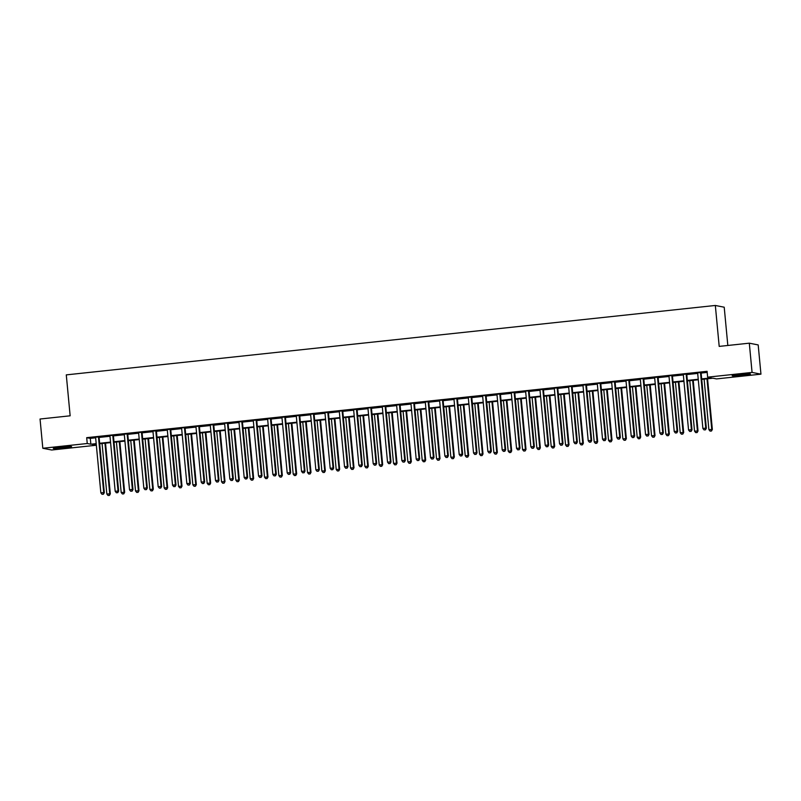 <?xml version="1.0" encoding="UTF-8"?>
<svg xmlns="http://www.w3.org/2000/svg" width="801" height="801" viewBox="0 0 801 801"><rect width="100%" height="100%" fill="white"/><g stroke="black" fill="none" stroke-linecap="round" stroke-linejoin="round"><path stroke-width="1.2" d="M60.576 447.148A9.181 0.551 -5.4 0 1 71.589 446.648A9.181 0.551 -5.4 0 1 64.32 447.879A9.181 0.551 -5.4 0 1 53.307 448.38A9.181 0.551 -5.4 0 1 60.576 447.148M739.443 374.538A9.181 0.551 -5.4 0 1 750.457 374.047A9.181 0.551 -5.4 0 1 743.188 375.279A9.181 0.551 -5.4 0 1 732.174 375.779A9.181 0.551 -5.4 0 1 739.443 374.538M727.829 345.471L724.214 307.214L715.333 305.461L66.283 374.878L70.148 415.809L40.05 419.023L42.813 448.26L87.249 443.514L90.853 444.215L96.2 443.644M715.333 305.461L719.198 346.392L749.305 343.178L758.187 344.931L760.95 374.157L716.515 378.913L712.91 378.202L701.736 379.404M96.03 444.175L96.13 445.256L51.695 450.012L42.813 448.26M701.686 378.893L711.238 377.872L707.633 377.161L707.083 371.314L86.698 437.666L90.293 438.377L95.649 437.797M99.094 437.436L109.977 436.265M113.432 435.894L124.315 434.733M127.77 434.362L138.653 433.201M142.238 432.069L142.147 432.41A1.181 1.151 -78.8 0 0 142.097 432.86L152.981 431.669M156.435 431.298L167.319 430.137M170.913 429.006L170.813 429.346A1.181 1.151 -78.8 0 0 170.773 429.787L181.657 428.605M185.241 427.474L185.151 427.814A1.181 1.151 -78.8 0 0 185.101 428.255L195.985 427.073M199.439 426.703L210.323 425.541M213.917 424.4L213.817 424.75A1.181 1.151 -78.8 0 0 213.777 425.191L224.65 423.999M228.105 423.639L238.988 422.467M242.443 422.097L253.326 420.936M256.921 419.804L256.821 420.145A1.181 1.151 -78.8 0 0 256.771 420.595L267.654 419.404M271.108 419.033L281.992 417.872M285.587 416.74L285.486 417.081A1.181 1.151 -78.8 0 0 285.446 417.531L296.33 416.34M299.774 415.969L310.658 414.808M314.112 414.437L324.996 413.276M328.59 412.145L328.49 412.485A1.181 1.151 -78.8 0 0 328.45 412.926L339.324 411.744M342.778 411.374L353.662 410.202M357.256 409.071L357.156 409.421A1.181 1.151 -78.8 0 0 357.116 409.862L367.999 408.67M371.594 407.539L371.494 407.889A1.181 1.151 -78.8 0 0 371.454 408.33L382.327 407.138M385.782 406.768L396.665 405.606M400.26 404.475L400.16 404.815A1.181 1.151 -78.8 0 0 400.12 405.266L411.003 404.074M414.447 403.704L425.331 402.543M428.785 402.172L439.669 401.011M443.263 399.879L443.163 400.22A1.181 1.151 -78.8 0 0 443.123 400.66L453.997 399.479M457.451 399.108L468.335 397.947M471.929 396.815L471.829 397.156A1.181 1.151 -78.8 0 0 471.789 397.596L482.673 396.415M486.267 395.273L486.167 395.624A1.181 1.151 -78.8 0 0 486.127 396.064L497 394.873M500.455 394.513L511.338 393.341M514.933 392.21L514.833 392.55A1.181 1.151 -78.8 0 0 514.793 393.001L525.676 391.809M529.121 391.439L540.004 390.277M543.458 389.907L554.342 388.745M557.937 387.614L557.836 387.954A1.181 1.151 -78.8 0 0 557.796 388.405L568.68 387.213M572.124 386.843L583.008 385.681M586.602 384.55L586.502 384.891A1.181 1.151 -78.8 0 0 586.462 385.331L597.346 384.15M600.94 383.018L600.84 383.359A1.181 1.151 -78.8 0 0 600.8 383.799L611.674 382.618M615.128 382.247L626.012 381.086M629.606 379.944L629.506 380.295A1.181 1.151 -78.8 0 0 629.466 380.735L640.349 379.544M643.794 379.183L654.677 378.012M658.132 377.641L669.015 376.48M672.46 376.11L683.353 374.948M686.797 374.578L697.681 373.416M701.275 372.285L701.175 372.625A1.181 1.151 -78.8 0 0 701.135 373.076L707.183 372.405M701.225 372.475L697.561 372.865M686.888 374.007L683.223 374.397M672.55 375.539L668.805 375.759M658.222 377.071L654.557 377.461M643.884 378.603L640.139 378.823M629.546 380.135L625.891 380.525M615.218 381.666L611.553 382.057M600.88 383.198L597.135 383.419M586.552 384.74L582.888 385.131M572.214 386.272L568.55 386.663M557.876 387.804L554.222 388.195M543.549 389.336L539.884 389.727M529.211 390.868L525.466 391.088M514.873 392.4L511.218 392.79M500.545 393.932L496.88 394.322M486.207 395.464L482.462 395.684M471.879 396.996L468.215 397.386M457.541 398.528L453.877 398.928M443.203 400.069L439.459 400.28M428.875 401.601L425.211 401.992M414.538 403.133L410.783 403.354M400.2 404.665L396.545 405.056M385.872 406.197L382.207 406.588M371.534 407.729L367.789 407.949M357.196 409.261L353.541 409.651M342.868 410.793L339.203 411.183M328.53 412.325L324.876 412.725M314.202 413.867L310.538 414.257M299.864 415.399L296.2 415.789M285.526 416.931L281.872 417.321M271.199 418.462L267.534 418.853M256.861 419.994L253.196 420.385M242.523 421.526L238.868 421.917M228.195 423.058L224.44 423.278M213.857 424.59L210.192 424.981M199.529 426.122L195.865 426.512M185.191 427.654L181.437 427.874M170.853 429.196L167.199 429.586M156.525 430.728L152.861 431.118M142.188 432.26L138.443 432.48M127.85 433.792L124.195 434.182M113.522 435.323L109.767 435.544M99.184 436.855L95.519 437.246M749.305 343.178L752.069 372.415L760.95 374.157M86.698 437.666L87.249 443.514M707.633 377.161L752.069 372.415M99.654 443.273L110.538 442.112M113.982 441.741L124.866 440.58M128.32 440.21L139.204 439.048M142.648 438.678L153.542 437.516M156.986 437.146L167.87 435.984M171.324 435.614L182.207 434.452M185.652 434.082L196.535 432.92M199.99 432.55L210.873 431.389M214.328 431.018L225.211 429.847M228.655 429.486L239.539 428.315M242.993 427.944L253.877 426.783M257.321 426.412L268.215 425.251M271.659 424.88L282.543 423.719M285.997 423.349L296.881 422.187M300.325 421.817L311.209 420.655M314.663 420.285L325.546 419.123M329.001 418.753L339.884 417.591M343.329 417.221L354.212 416.049M357.667 415.689L368.55 414.517M371.994 414.157L382.888 412.986M386.332 412.615L397.216 411.454M400.67 411.083L411.554 409.922M414.998 409.551L425.882 408.39M429.336 408.019L440.22 406.858M443.674 406.487L454.557 405.326M458.002 404.956L468.885 403.794M472.34 403.424L483.223 402.262M486.678 401.892L497.561 400.72M501.005 400.36L511.889 399.188M515.343 398.818L526.227 397.656M529.671 397.286L540.555 396.125M544.009 395.754L554.893 394.593M558.347 394.222L569.231 393.061M572.675 392.69L583.559 391.529M587.013 391.158L597.896 389.997M601.351 389.626L612.234 388.465M615.679 388.095L626.562 386.923M630.017 386.563L640.9 385.391M644.344 385.031L655.228 383.859M658.682 383.489L669.566 382.327M673.02 381.957L683.904 380.795M687.348 380.425L698.232 379.263M96.25 444.154L92.536 444.555L96.13 445.256M698.282 379.764L687.398 380.936M683.944 381.306L673.06 382.467M669.616 382.838L658.732 383.999M655.278 384.37L644.394 385.531M640.95 385.902L630.067 387.063M626.612 387.434L615.729 388.595M612.274 388.966L601.391 390.127M597.947 390.498L587.063 391.659M583.609 392.029L572.725 393.201M569.271 393.561L558.387 394.733M554.943 395.103L544.059 396.265M540.605 396.635L529.721 397.797M526.277 398.167L515.393 399.329M511.939 399.699L501.056 400.86M497.601 401.231L486.718 402.392M483.273 402.763L472.39 403.924M468.935 404.295L458.052 405.456M454.598 405.827L443.714 406.998M440.27 407.359L429.386 408.53M425.932 408.89L415.048 410.062M411.604 410.432L400.72 411.594M397.266 411.964L386.382 413.126M382.928 413.496L372.044 414.658M368.6 415.028L357.717 416.19M354.262 416.56L343.379 417.721M339.924 418.092L329.041 419.253M325.596 419.624L314.713 420.785M311.259 421.156L300.375 422.327M296.931 422.688L286.037 423.859M282.593 424.23L271.709 425.391M268.255 425.762L257.371 426.923M253.927 427.293L243.043 428.455M239.589 428.825L228.706 429.987M225.251 430.357L214.368 431.519M210.923 431.889L200.04 433.051M196.585 433.421L185.702 434.583M182.258 434.953L171.364 436.114M167.92 436.485L157.036 437.656M153.582 438.017L142.698 439.188M139.254 439.559L128.37 440.72M124.916 441.091L114.032 442.252M110.578 442.623L99.694 443.784M90.293 438.377L90.853 444.215M700.625 372.355L700.575 372.505A1.181 1.151 -78.8 0 0 700.535 372.956L705.751 428.155L702.888 428.455L697.671 373.256A1.181 1.151 -78.8 0 0 697.541 372.835L697.471 372.695M700.535 372.956L701.135 373.076L706.352 428.265L705.751 428.155L705.22 429.797L704.069 429.917L705.22 429.797M705.461 429.847L706.352 428.265M702.888 428.455L704.069 429.917M704.109 379.143L708.885 429.636L712.349 429.456L707.563 378.773M711.218 430.978L710.066 431.108L711.458 431.028L711.749 429.336L706.983 378.843M710.066 431.108L708.885 429.636M712.349 429.456L711.458 431.028M686.287 373.887L686.247 374.037A1.181 1.151 -78.8 0 0 686.197 374.488L691.413 429.686L688.55 429.987L683.333 374.798A1.181 1.151 -78.8 0 0 683.213 374.367L683.133 374.227M686.938 373.817L686.837 374.157A1.181 1.151 -78.8 0 0 686.797 374.608L692.014 429.807L691.413 429.686L690.883 431.328L689.731 431.459L690.883 431.328M691.123 431.379L692.014 429.807M688.55 429.987L689.731 431.459M671.949 375.419L671.909 375.579A1.181 1.151 -78.8 0 0 671.869 376.019L677.085 431.218L674.222 431.519L668.995 376.33A1.181 1.151 -78.8 0 0 668.875 375.899M672.61 375.349L672.51 375.689A1.181 1.151 -78.8 0 0 672.47 376.14L677.686 431.339L677.085 431.218L676.545 432.86L675.403 432.991L676.545 432.86M676.785 432.91L677.686 431.339M674.222 431.519L675.403 432.991M657.621 376.951L657.571 377.111A1.181 1.151 -78.8 0 0 657.531 377.551L662.747 432.75L659.884 433.061L654.667 377.862A1.181 1.151 -78.8 0 0 654.537 377.431L654.467 377.291M658.272 376.881L658.172 377.221A1.181 1.151 -78.8 0 0 658.132 377.671L663.348 432.87L662.747 432.75L662.217 434.392L661.065 434.522L662.217 434.392M662.457 434.442L663.348 432.87M659.884 433.061L661.065 434.522M689.781 380.675L694.557 431.168L698.021 430.988L693.225 380.305M696.88 432.51L695.739 432.64L697.12 432.56L697.421 430.868L692.645 380.375M695.739 432.64L694.557 431.168M698.021 430.988L697.12 432.56M675.443 382.207L680.219 432.71L683.684 432.52L678.898 381.847M682.552 434.052L681.401 434.172L682.792 434.092L683.083 432.4L678.317 381.907M681.401 434.172L680.219 432.71M683.684 432.52L682.792 434.092M661.115 383.749L665.881 434.242L669.356 434.052L664.56 383.379M668.214 435.584L667.073 435.704L668.455 435.624L668.755 433.932L663.979 383.439M667.073 435.704L665.881 434.242M669.356 434.052L668.455 435.624M643.283 378.483L643.243 378.643A1.181 1.151 -78.8 0 0 643.193 379.083L648.42 434.282L645.546 434.593L640.329 379.394A1.181 1.151 -78.8 0 0 640.209 378.963M643.934 378.412L643.844 378.763A1.181 1.151 -78.8 0 0 643.794 379.203L649.02 434.402L648.42 434.282L647.879 435.934L646.737 436.054L647.879 435.934M648.119 435.974L649.02 434.402M645.546 434.593L646.737 436.054M646.777 385.281L651.553 435.774L655.018 435.584L650.222 384.911M653.876 437.116L652.735 437.236L654.117 437.156L654.417 435.464L649.641 384.971M652.735 437.236L651.553 435.774M655.018 435.584L654.117 437.156M736.469 374.898A9.121 0.551 174.6 0 0 746.071 373.987M744.83 374.067L737.711 374.738M65.962 446.668L58.843 447.338M57.602 447.499A9.121 0.551 174.6 0 0 64.22 446.948A9.121 0.551 174.6 0 0 67.204 446.588M628.945 380.014L628.905 380.175A1.181 1.151 -78.8 0 0 628.865 380.615L634.082 435.814L631.218 436.124L626.002 380.926A1.181 1.151 -78.8 0 0 625.871 380.495L625.801 380.355M628.865 380.615L629.466 380.735L634.682 435.934L634.082 435.814L633.541 437.466L632.4 437.586L633.541 437.466M633.781 437.506L634.682 435.934M631.218 436.124L632.4 437.586M614.617 381.556L614.567 381.707A1.181 1.151 -78.8 0 0 614.527 382.147L619.744 437.346L616.88 437.656L611.664 382.457A1.181 1.151 -78.8 0 0 611.543 382.027L611.463 381.887M615.268 381.486L615.168 381.827A1.181 1.151 -78.8 0 0 615.128 382.267L620.344 437.466L619.744 437.346L619.213 438.998L618.062 439.118L619.213 438.998M619.453 439.048L620.344 437.466M616.88 437.656L618.062 439.118M600.279 383.088L600.239 383.238A1.181 1.151 -78.8 0 0 600.199 383.689L605.416 438.878L602.542 439.188L597.326 383.989A1.181 1.151 -78.8 0 0 597.206 383.559M600.199 383.689L600.8 383.799L606.017 438.998L605.416 438.878L604.875 440.53L603.734 440.65L604.875 440.53M605.115 440.58L606.017 438.998M602.542 439.188L603.734 440.65M585.952 384.62L585.901 384.77A1.181 1.151 -78.8 0 0 585.861 385.221L591.078 440.41L588.214 440.72L582.998 385.521A1.181 1.151 -78.8 0 0 582.868 385.101L582.798 384.951M585.861 385.221L586.462 385.331L591.679 440.53L591.078 440.41L590.547 442.062L589.396 442.182L590.547 442.062M590.788 442.112L591.679 440.53M588.214 440.72L589.396 442.182M571.614 386.152L571.574 386.302A1.181 1.151 -78.8 0 0 571.524 386.753L576.74 441.952L573.876 442.252L568.66 387.053A1.181 1.151 -78.8 0 0 568.54 386.633L568.46 386.483M572.264 386.082L572.164 386.422A1.181 1.151 -78.8 0 0 572.124 386.873L577.341 442.062L576.74 441.952L576.209 443.594L575.058 443.714L576.209 443.594M576.45 443.644L577.341 442.062M573.876 442.252L575.058 443.714M632.44 386.813L637.216 437.306L640.68 437.116L635.894 386.442M639.548 438.648L638.397 438.768L639.789 438.698L640.079 436.996L635.313 386.503M638.397 438.768L637.216 437.306M640.68 437.116L639.789 438.698M618.112 388.345L622.878 438.838L626.352 438.648L621.556 387.974M625.211 440.18L624.069 440.3L625.451 440.23L625.751 438.527L620.975 388.034M624.069 440.3L622.878 438.838M626.352 438.648L625.451 440.23M603.774 389.877L608.55 440.37L612.014 440.18L607.228 389.506M610.883 441.711L609.731 441.832L611.123 441.762L611.413 440.059L606.637 389.566M609.731 441.832L608.55 440.37M612.014 440.18L611.123 441.762M589.436 391.409L594.212 441.902L597.676 441.711L592.89 391.038M596.545 443.243L595.393 443.364L596.785 443.293L597.075 441.601L592.309 391.098M595.393 443.364L594.212 441.902M597.676 441.711L596.785 443.293M575.108 392.941L579.884 443.434L583.348 443.243L578.552 392.57M582.207 444.775L581.065 444.895L582.447 444.825L582.748 443.133L577.972 392.64M581.065 444.895L579.884 443.434M583.348 443.243L582.447 444.825M557.276 387.684L557.236 387.834A1.181 1.151 -78.8 0 0 557.196 388.285L562.412 443.484L559.549 443.784L554.322 388.585A1.181 1.151 -78.8 0 0 554.202 388.165L554.132 388.024M557.196 388.285L557.796 388.405L563.013 443.594L562.412 443.484L561.871 445.126L560.73 445.246L561.871 445.126M562.112 445.176L563.013 443.594M559.549 443.784L560.73 445.246M560.77 394.472L565.546 444.966L569.01 444.785L564.224 394.102M567.879 446.307L566.728 446.437L568.119 446.357L568.41 444.665L563.634 394.172M566.728 446.437L565.546 444.966M569.01 444.785L568.119 446.357M542.948 389.216L542.898 389.366A1.181 1.151 -78.8 0 0 542.858 389.817L548.074 445.016L545.211 445.316L539.994 390.127A1.181 1.151 -78.8 0 0 539.864 389.697L539.794 389.556M543.599 389.146L543.499 389.486A1.181 1.151 -78.8 0 0 543.458 389.937L548.675 445.136L548.074 445.016L547.544 446.658L546.392 446.788L547.544 446.658M547.784 446.708L548.675 445.136M545.211 445.316L546.392 446.788M546.442 396.004L551.208 446.507L554.682 446.317L549.887 395.644M553.541 447.839L552.39 447.969L553.781 447.889L554.082 446.197L549.306 395.704M552.39 447.969L551.208 446.507M554.682 446.317L553.781 447.889M528.61 390.748L528.57 390.908A1.181 1.151 -78.8 0 0 528.52 391.349L533.746 446.547L530.873 446.848L525.656 391.659A1.181 1.151 -78.8 0 0 525.536 391.228M529.261 390.678L529.171 391.018A1.181 1.151 -78.8 0 0 529.121 391.469L534.347 446.668L533.746 446.547L533.206 448.19L532.054 448.32L533.206 448.19M533.446 448.24L534.347 446.668M530.873 446.848L532.054 448.32M532.104 397.536L536.88 448.039L540.345 447.849L535.549 397.176M539.203 449.381L538.062 449.501L539.443 449.421L539.744 447.729L534.968 397.236M538.062 449.501L536.88 448.039M540.345 447.849L539.443 449.421M514.272 392.28L514.232 392.44A1.181 1.151 -78.8 0 0 514.192 392.88L519.408 448.079L516.545 448.39L511.328 393.191A1.181 1.151 -78.8 0 0 511.198 392.76L511.128 392.62M514.192 392.88L514.793 393.001L520.009 448.2L519.408 448.079L518.868 449.731L517.726 449.852L518.868 449.731M519.108 449.772L520.009 448.2M516.545 448.39L517.726 449.852M517.766 399.078L522.542 449.571L526.007 449.381L521.221 398.708M524.875 450.913L523.724 451.033L525.116 450.953L525.406 449.261L520.64 398.768M523.724 451.033L522.542 449.571M526.007 449.381L525.116 450.953M499.944 393.812L499.894 393.972A1.181 1.151 -78.8 0 0 499.854 394.412L505.071 449.611L502.207 449.922L496.99 394.723A1.181 1.151 -78.8 0 0 496.86 394.292L496.79 394.152M500.595 393.742L500.495 394.092A1.181 1.151 -78.8 0 0 500.455 394.533L505.671 449.731L505.071 449.611L504.54 451.263L503.388 451.384L504.54 451.263M504.78 451.303L505.671 449.731M502.207 449.922L503.388 451.384M503.439 400.61L508.204 451.103L511.679 450.913L506.883 400.24M510.537 452.445L509.396 452.565L510.778 452.485L511.078 450.793L506.302 400.3M509.396 452.565L508.204 451.103M511.679 450.913L510.778 452.485M485.606 395.344L485.566 395.504A1.181 1.151 -78.8 0 0 485.526 395.944L490.743 451.143L487.869 451.454L482.653 396.255A1.181 1.151 -78.8 0 0 482.532 395.824M485.526 395.944L486.127 396.064L491.343 451.263L490.743 451.143L490.202 452.795L489.061 452.915L490.202 452.795M490.442 452.835L491.343 451.263M487.869 451.454L489.061 452.915M489.101 402.142L493.877 452.635L497.341 452.445L492.555 401.772M496.209 453.977L495.058 454.097L496.44 454.027L496.74 452.325L491.964 401.832M495.058 454.097L493.877 452.635M497.341 452.445L496.44 454.027M471.278 396.885L471.228 397.036A1.181 1.151 -78.8 0 0 471.188 397.476L476.405 452.675L473.541 452.986L468.325 397.787A1.181 1.151 -78.8 0 0 468.195 397.356L468.124 397.216M471.188 397.476L471.789 397.596L477.006 452.795L476.405 452.675L475.874 454.327L474.723 454.447L475.874 454.327M476.104 454.377L477.006 452.795M473.541 452.986L474.723 454.447M456.94 398.417L456.89 398.568A1.181 1.151 -78.8 0 0 456.85 399.018L462.067 454.207L459.203 454.517L453.987 399.319A1.181 1.151 -78.8 0 0 453.867 398.888L453.787 398.748M457.591 398.347L457.491 398.688A1.181 1.151 -78.8 0 0 457.451 399.128L462.668 454.327L462.067 454.207L461.536 455.859L460.385 455.979L461.536 455.859M461.776 455.909L462.668 454.327M459.203 454.517L460.385 455.979M442.603 399.949L442.563 400.1A1.181 1.151 -78.8 0 0 442.522 400.55L447.739 455.739L444.875 456.049L439.649 400.85A1.181 1.151 -78.8 0 0 439.529 400.43M442.522 400.55L443.123 400.66L448.34 455.859L447.739 455.739L447.198 457.391L446.057 457.511L447.198 457.391M447.439 457.441L448.34 455.859M444.875 456.049L446.057 457.511M428.275 401.481L428.225 401.631A1.181 1.151 -78.8 0 0 428.185 402.082L433.401 457.281L430.537 457.581L425.321 402.382A1.181 1.151 -78.8 0 0 425.191 401.962L425.121 401.822M428.925 401.411L428.825 401.752A1.181 1.151 -78.8 0 0 428.785 402.202L434.002 457.391L433.401 457.281L432.87 458.923L431.719 459.043L432.87 458.923M433.111 458.973L434.002 457.391M430.537 457.581L431.719 459.043M413.937 403.013L413.897 403.163A1.181 1.151 -78.8 0 0 413.847 403.614L419.073 458.813L416.2 459.113L410.983 403.914A1.181 1.151 -78.8 0 0 410.863 403.494M414.588 402.943L414.497 403.283A1.181 1.151 -78.8 0 0 414.447 403.734L419.674 458.923L419.073 458.813L418.533 460.455L417.381 460.575L418.533 460.455M418.773 460.505L419.674 458.923M416.2 459.113L417.381 460.575M399.599 404.545L399.559 404.695A1.181 1.151 -78.8 0 0 399.519 405.146L404.735 460.345L401.872 460.645L396.655 405.456A1.181 1.151 -78.8 0 0 396.525 405.026L396.455 404.885M399.519 405.146L400.12 405.266L405.336 460.465L404.735 460.345L404.195 461.987L403.053 462.117L404.195 461.987M404.435 462.037L405.336 460.465M401.872 460.645L403.053 462.117M385.271 406.077L385.221 406.237A1.181 1.151 -78.8 0 0 385.181 406.678L390.397 461.877L387.534 462.187L382.317 406.988A1.181 1.151 -78.8 0 0 382.187 406.558L382.117 406.417M385.922 406.007L385.822 406.347A1.181 1.151 -78.8 0 0 385.782 406.798L390.998 461.997L390.397 461.877L389.867 463.519L388.715 463.649L389.867 463.519M390.107 463.569L390.998 461.997M387.534 462.187L388.715 463.649M370.933 407.609L370.893 407.769A1.181 1.151 -78.8 0 0 370.853 408.21L376.07 463.409L373.196 463.719L367.979 408.52A1.181 1.151 -78.8 0 0 367.859 408.089M370.853 408.21L371.454 408.33L376.67 463.529L376.07 463.409L375.529 465.061L374.387 465.181L375.529 465.061M375.769 465.101L376.67 463.529M373.196 463.719L374.387 465.181M356.605 409.141L356.555 409.301A1.181 1.151 -78.8 0 0 356.515 409.742L361.732 464.94L358.868 465.251L353.652 410.052A1.181 1.151 -78.8 0 0 353.521 409.621L353.451 409.481M356.515 409.742L357.116 409.862L362.332 465.061L361.732 464.94L361.191 466.593L360.05 466.713L361.191 466.593M361.431 466.633L362.332 465.061M358.868 465.251L360.05 466.713M342.267 410.673L342.217 410.833A1.181 1.151 -78.8 0 0 342.177 411.273L347.394 466.472L344.53 466.783L339.314 411.584A1.181 1.151 -78.8 0 0 339.193 411.153L339.113 411.013M342.918 410.603L342.818 410.953A1.181 1.151 -78.8 0 0 342.778 411.394L347.994 466.593L347.394 466.472L346.863 468.124L345.712 468.245L346.863 468.124M347.103 468.164L347.994 466.593M344.53 466.783L345.712 468.245M327.929 412.215L327.889 412.365A1.181 1.151 -78.8 0 0 327.849 412.805L333.066 468.004L330.192 468.315L324.976 413.116A1.181 1.151 -78.8 0 0 324.856 412.685L324.785 412.545M327.849 412.805L328.45 412.926L333.667 468.124L333.066 468.004L332.525 469.656L331.384 469.776L332.525 469.656M332.765 469.706L333.667 468.124M330.192 468.315L331.384 469.776M313.602 413.747L313.551 413.897A1.181 1.151 -78.8 0 0 313.511 414.347L318.728 469.536L315.864 469.847L310.648 414.648A1.181 1.151 -78.8 0 0 310.518 414.227L310.448 414.077M314.252 413.676L314.152 414.017A1.181 1.151 -78.8 0 0 314.112 414.457L319.329 469.656L318.728 469.536L318.197 471.188L317.046 471.308L318.197 471.188M318.438 471.238L319.329 469.656M315.864 469.847L317.046 471.308M299.264 415.278L299.224 415.429A1.181 1.151 -78.8 0 0 299.173 415.879L304.4 471.078L301.526 471.378L296.31 416.18A1.181 1.151 -78.8 0 0 296.19 415.759L296.11 415.609M299.914 415.208L299.824 415.549A1.181 1.151 -78.8 0 0 299.774 415.999L304.991 471.188L304.4 471.078L303.859 472.72L302.708 472.84L303.859 472.72M304.1 472.77L304.991 471.188M301.526 471.378L302.708 472.84M284.926 416.81L284.886 416.961A1.181 1.151 -78.8 0 0 284.846 417.411L290.062 472.61L287.199 472.91L281.972 417.711A1.181 1.151 -78.8 0 0 281.852 417.291L281.782 417.151M284.846 417.411L285.446 417.531L290.663 472.72L290.062 472.61L289.521 474.252L288.38 474.372L289.521 474.252M289.762 474.302L290.663 472.72M287.199 472.91L288.38 474.372M270.598 418.342L270.548 418.492A1.181 1.151 -78.8 0 0 270.508 418.943L275.724 474.142L272.861 474.442L267.644 419.253A1.181 1.151 -78.8 0 0 267.514 418.823L267.444 418.683M271.249 418.272L271.149 418.613A1.181 1.151 -78.8 0 0 271.108 419.063L276.325 474.262L275.724 474.142L275.194 475.784L274.042 475.914L275.194 475.784M275.434 475.834L276.325 474.262M272.861 474.442L274.042 475.914M256.26 419.874L256.22 420.034A1.181 1.151 -78.8 0 0 256.18 420.475L261.396 475.674L258.523 475.974L253.306 420.785A1.181 1.151 -78.8 0 0 253.186 420.355L253.116 420.215M256.18 420.475L256.771 420.595L261.997 475.794L261.396 475.674L260.856 477.316L259.714 477.446L260.856 477.316M261.096 477.366L261.997 475.794M258.523 475.974L259.714 477.446M241.932 421.406L241.882 421.566A1.181 1.151 -78.8 0 0 241.842 422.007L247.058 477.206L244.195 477.516L238.978 422.317A1.181 1.151 -78.8 0 0 238.848 421.887L238.778 421.747M242.583 421.336L242.483 421.676A1.181 1.151 -78.8 0 0 242.443 422.127L247.659 477.326L247.058 477.206L246.518 478.858L245.376 478.978L246.518 478.858M246.758 478.898L247.659 477.326M244.195 477.516L245.376 478.978M227.594 422.938L227.544 423.098A1.181 1.151 -78.8 0 0 227.504 423.539L232.721 478.738L229.857 479.048L224.64 423.849A1.181 1.151 -78.8 0 0 224.52 423.419M228.245 422.868L228.145 423.218A1.181 1.151 -78.8 0 0 228.105 423.659L233.321 478.858L232.721 478.738L232.19 480.39L231.038 480.51L232.19 480.39M232.43 480.43L233.321 478.858M229.857 479.048L231.038 480.51M474.763 403.674L479.539 454.167L483.003 453.977L478.217 403.303M481.872 455.509L480.72 455.629L482.112 455.559L482.402 453.857L477.636 403.364M480.72 455.629L479.539 454.167M483.003 453.977L482.112 455.559M460.435 405.206L465.211 455.699L468.675 455.509L463.879 404.835M467.534 457.041L466.392 457.161L467.774 457.091L468.074 455.399L463.298 404.895M466.392 457.161L465.211 455.699M468.675 455.509L467.774 457.091M446.097 406.738L450.873 457.231L454.337 457.041L449.551 406.367M453.206 458.572L452.054 458.693L453.446 458.623L453.736 456.93L448.96 406.427M452.054 458.693L450.873 457.231M454.337 457.041L453.446 458.623M431.769 408.27L436.535 458.763L440.009 458.583L435.213 407.899M438.868 460.104L437.716 460.235L439.108 460.154L439.409 458.462L434.633 407.969M437.716 460.235L436.535 458.763M440.009 458.583L439.108 460.154M417.431 409.802L422.207 460.295L425.671 460.114L420.875 409.431M424.53 461.636L423.389 461.766L424.77 461.686L425.071 459.994L420.295 409.501M423.389 461.766L422.207 460.295M425.671 460.114L424.77 461.686M403.093 411.334L407.869 461.837L411.334 461.646L406.548 410.973M410.202 463.178L409.051 463.298L410.442 463.218L410.733 461.526L405.967 411.033M409.051 463.298L407.869 461.837M411.334 461.646L410.442 463.218M388.765 412.875L393.531 463.368L397.006 463.178L392.21 412.505M395.864 464.71L394.723 464.83L396.105 464.75L396.405 463.058L391.629 412.565M394.723 464.83L393.531 463.368M397.006 463.178L396.105 464.75M374.427 414.407L379.203 464.9L382.668 464.71L377.882 414.037M381.536 466.242L380.385 466.362L381.767 466.282L382.067 464.59L377.291 414.097M380.385 466.362L379.203 464.9M382.668 464.71L381.767 466.282M360.09 415.939L364.866 466.432L368.33 466.242L363.544 415.569M367.198 467.774L366.047 467.894L367.439 467.824L367.729 466.122L362.963 415.629M366.047 467.894L364.866 466.432M368.33 466.242L367.439 467.824M345.762 417.471L350.528 467.964L354.002 467.774L349.206 417.101M352.861 469.306L351.719 469.426L353.101 469.356L353.401 467.654L348.625 417.161M351.719 469.426L350.528 467.964M354.002 467.774L353.101 469.356M331.424 419.003L336.2 469.496L339.664 469.306L334.878 418.633M338.533 470.838L337.381 470.958L338.773 470.888L339.063 469.186L334.287 418.693M337.381 470.958L336.2 469.496M339.664 469.306L338.773 470.888M317.096 420.535L321.862 471.028L325.326 470.838L320.54 420.165M324.195 472.37L323.043 472.49L324.435 472.42L324.735 470.728L319.959 420.225M323.043 472.49L321.862 471.028M325.326 470.838L324.435 472.42M302.758 422.067L307.534 472.56L310.998 472.37L306.202 421.696M309.857 473.902L308.715 474.022L310.097 473.952L310.398 472.26L305.622 421.767M308.715 474.022L307.534 472.56M310.998 472.37L310.097 473.952M288.42 423.599L293.196 474.092L296.66 473.912L291.874 423.228M295.529 475.434L294.378 475.564L295.769 475.484L296.06 473.791L291.294 423.298M294.378 475.564L293.196 474.092M296.66 473.912L295.769 475.484M274.092 425.131L278.858 475.624L282.332 475.444L277.536 424.76M281.191 476.965L280.05 477.096L281.431 477.016L281.732 475.323L276.956 424.83M280.05 477.096L278.858 475.624M282.332 475.444L281.431 477.016M259.754 426.663L264.53 477.166L267.995 476.975L263.209 426.302M266.853 478.507L265.712 478.628L267.093 478.547L267.394 476.855L262.618 426.362M265.712 478.628L264.53 477.166M267.995 476.975L267.093 478.547M245.416 428.205L250.192 478.698L253.657 478.507L248.871 427.834M252.525 480.039L251.374 480.159L252.766 480.079L253.056 478.387L248.29 427.894M251.374 480.159L250.192 478.698M253.657 478.507L252.766 480.079M231.089 429.736L235.854 480.23L239.329 480.039L234.533 429.366M238.187 481.571L237.046 481.691L238.428 481.611L238.728 479.919L233.952 429.426M237.046 481.691L235.854 480.23M239.329 480.039L238.428 481.611M213.256 424.47L213.216 424.63A1.181 1.151 -78.8 0 0 213.176 425.071L218.393 480.27L215.519 480.58L210.303 425.381A1.181 1.151 -78.8 0 0 210.182 424.951L210.112 424.81M213.176 425.071L213.777 425.191L218.993 480.39L218.393 480.27L217.852 481.922L216.711 482.042L217.852 481.922M218.092 481.962L218.993 480.39M215.519 480.58L216.711 482.042M216.751 431.268L221.527 481.761L224.991 481.571L220.205 430.898M223.859 483.103L222.708 483.223L224.1 483.153L224.39 481.451L219.614 430.958M222.708 483.223L221.527 481.761M224.991 481.571L224.1 483.153M198.928 426.012L198.878 426.162A1.181 1.151 -78.8 0 0 198.838 426.603L204.055 481.801L201.191 482.112L195.975 426.913A1.181 1.151 -78.8 0 0 195.844 426.482L195.774 426.342M199.579 425.942L199.479 426.282A1.181 1.151 -78.8 0 0 199.439 426.723L204.655 481.922L204.055 481.801L203.524 483.454L202.373 483.574L203.524 483.454M203.764 483.504L204.655 481.922M201.191 482.112L202.373 483.574M202.413 432.8L207.189 483.293L210.653 483.103L205.867 432.43M209.522 484.635L208.37 484.755L209.762 484.685L210.062 482.983L205.286 432.49M208.37 484.755L207.189 483.293M210.653 483.103L209.762 484.685M184.59 427.544L184.55 427.694A1.181 1.151 -78.8 0 0 184.5 428.145L189.727 483.333L186.853 483.644L181.637 428.445A1.181 1.151 -78.8 0 0 181.517 428.014M184.5 428.145L185.101 428.255L190.318 483.454L189.727 483.333L189.186 484.985L188.035 485.106L189.186 484.985M189.426 485.036L190.318 483.454M186.853 483.644L188.035 485.106M188.085 434.332L192.861 484.825L196.325 484.635L191.529 433.962M195.184 486.167L194.042 486.287L195.424 486.217L195.724 484.515L190.948 434.022M194.042 486.287L192.861 484.825M196.325 484.635L195.424 486.217M170.253 429.076L170.213 429.226A1.181 1.151 -78.8 0 0 170.172 429.676L175.389 484.865L172.525 485.176L167.299 429.977A1.181 1.151 -78.8 0 0 167.179 429.556L167.109 429.406M170.172 429.676L170.773 429.787L175.99 484.985L175.389 484.865L174.848 486.517L173.707 486.638L174.848 486.517M175.089 486.567L175.99 484.985M172.525 485.176L173.707 486.638M173.747 435.864L178.523 486.357L181.987 486.167L177.201 435.494M180.856 487.699L179.704 487.819L181.096 487.749L181.386 486.057L176.62 435.554M179.704 487.819L178.523 486.357M181.987 486.167L181.096 487.749M155.925 430.608L155.875 430.758A1.181 1.151 -78.8 0 0 155.835 431.208L161.051 486.407L158.187 486.708L152.971 431.509A1.181 1.151 -78.8 0 0 152.841 431.088L152.771 430.938M156.575 430.537L156.475 430.878A1.181 1.151 -78.8 0 0 156.435 431.328L161.652 486.517L161.051 486.407L160.52 488.049L159.369 488.169L160.52 488.049M160.761 488.099L161.652 486.517M158.187 486.708L159.369 488.169M159.419 437.396L164.185 487.889L167.659 487.709L162.863 437.026M166.518 489.231L165.376 489.361L166.758 489.281L167.059 487.589L162.283 437.096M165.376 489.361L164.185 487.889M167.659 487.709L166.758 489.281M141.587 432.139L141.547 432.29A1.181 1.151 -78.8 0 0 141.507 432.74L146.723 487.939L143.85 488.24L138.633 433.041A1.181 1.151 -78.8 0 0 138.513 432.62M141.507 432.74L142.097 432.86L147.324 488.049L146.723 487.939L146.183 489.581L145.041 489.701L146.183 489.581M146.423 489.631L147.324 488.049M143.85 488.24L145.041 489.701M145.081 438.928L149.857 489.421L153.321 489.241L148.535 438.558M152.18 490.763L151.039 490.893L152.42 490.813L152.721 489.121L147.945 438.628M151.039 490.893L149.857 489.421M153.321 489.241L152.42 490.813M127.259 433.671L127.209 433.822A1.181 1.151 -78.8 0 0 127.169 434.272L132.385 489.471L129.522 489.771L124.305 434.583A1.181 1.151 -78.8 0 0 124.175 434.152L124.105 434.012M127.91 433.601L127.81 433.942A1.181 1.151 -78.8 0 0 127.77 434.392L132.986 489.591L132.385 489.471L131.845 491.113L130.703 491.243L131.845 491.113M132.085 491.163L132.986 489.591M129.522 489.771L130.703 491.243M130.743 440.46L135.519 490.963L138.984 490.773L134.198 440.099M137.852 492.295L136.701 492.425L138.092 492.345L138.383 490.653L133.617 440.16M136.701 492.425L135.519 490.963M138.984 490.773L138.092 492.345M112.921 435.203L112.871 435.364A1.181 1.151 -78.8 0 0 112.831 435.804L118.047 491.003L115.184 491.303L109.967 436.114A1.181 1.151 -78.8 0 0 109.847 435.684M113.572 435.133L113.472 435.474A1.181 1.151 -78.8 0 0 113.432 435.924L118.648 491.123L118.047 491.003L117.517 492.645L116.365 492.775L117.517 492.645M117.757 492.695L118.648 491.123M115.184 491.303L116.365 492.775M116.415 441.992L121.181 492.495L124.656 492.305L119.86 441.631M123.514 493.837L122.373 493.957L123.754 493.877L124.055 492.184L119.279 441.691M122.373 493.957L121.181 492.495M124.656 492.305L123.754 493.877M98.583 436.735L98.543 436.895A1.181 1.151 -78.8 0 0 98.503 437.336L103.719 492.535L100.846 492.845L95.629 437.646A1.181 1.151 -78.8 0 0 95.509 437.216L95.439 437.076M99.244 436.665L99.144 437.006A1.181 1.151 -78.8 0 0 99.104 437.456L104.32 492.655L103.719 492.535L103.179 494.187L102.037 494.307L103.179 494.187M103.419 494.227L104.32 492.655M100.846 492.845L102.037 494.307M102.077 443.534L106.853 494.027L110.318 493.837L105.532 443.163M109.186 495.368L108.035 495.489L109.427 495.408L109.717 493.716L104.941 443.223M108.035 495.489L106.853 494.027M110.318 493.837L109.427 495.408M700.575 372.505L701.175 372.625M686.247 374.037L686.837 374.157M686.197 374.488L686.797 374.608M671.909 375.579L672.51 375.689M671.869 376.019L672.47 376.14M657.571 377.111L658.172 377.221M657.531 377.551L658.132 377.671M643.243 378.643L643.844 378.763M643.193 379.083L643.794 379.203M628.905 380.175L629.506 380.295M614.567 381.707L615.168 381.827M614.527 382.147L615.128 382.267M600.239 383.238L600.84 383.359M585.901 384.77L586.502 384.891M571.574 386.302L572.164 386.422M571.524 386.753L572.124 386.873M557.236 387.834L557.836 387.954M542.898 389.366L543.499 389.486M542.858 389.817L543.458 389.937M528.57 390.908L529.171 391.018M528.52 391.349L529.121 391.469M514.232 392.44L514.833 392.55M499.894 393.972L500.495 394.092M499.854 394.412L500.455 394.533M485.566 395.504L486.167 395.624M471.228 397.036L471.829 397.156M456.89 398.568L457.491 398.688M456.85 399.018L457.451 399.128M442.563 400.1L443.163 400.22M428.225 401.631L428.825 401.752M428.185 402.082L428.785 402.202M413.897 403.163L414.497 403.283M413.847 403.614L414.447 403.734M399.559 404.695L400.16 404.815M385.221 406.237L385.822 406.347M385.181 406.678L385.782 406.798M370.893 407.769L371.494 407.889M356.555 409.301L357.156 409.421M342.217 410.833L342.818 410.953M342.177 411.273L342.778 411.394M327.889 412.365L328.49 412.485M313.551 413.897L314.152 414.017M313.511 414.347L314.112 414.457M299.224 415.429L299.824 415.549M299.173 415.879L299.774 415.999M284.886 416.961L285.486 417.081M270.548 418.492L271.149 418.613M270.508 418.943L271.108 419.063M256.22 420.034L256.821 420.145M241.882 421.566L242.483 421.676M241.842 422.007L242.443 422.127M227.544 423.098L228.145 423.218M227.504 423.539L228.105 423.659M213.216 424.63L213.817 424.75M198.878 426.162L199.479 426.282M198.838 426.603L199.439 426.723M184.55 427.694L185.151 427.814M170.213 429.226L170.813 429.346M155.875 430.758L156.475 430.878M155.835 431.208L156.435 431.328M141.547 432.29L142.147 432.41M127.209 433.822L127.81 433.942M127.169 434.272L127.77 434.392M112.871 435.364L113.472 435.474M112.831 435.804L113.432 435.924M98.543 436.895L99.144 437.006M98.503 437.336L99.104 437.456"/></g></svg>

